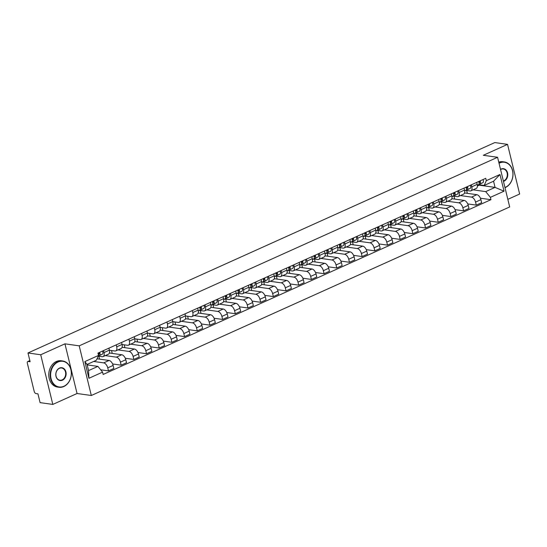 <?xml version="1.0" encoding="UTF-8"?>
<svg xmlns="http://www.w3.org/2000/svg" width="547" height="547" viewBox="0 0 547 547"><rect width="100%" height="100%" fill="white"/><g stroke="black" fill="none" stroke-linecap="round" stroke-linejoin="round"><path stroke-width="0.82" d="M507.835 199.347L519.65 194.028L507.541 144.367L494.816 142.576L27.986 352.972L40.717 354.757L52.82 404.424L77.052 393.505L91.315 395.502L509.688 206.944L497.579 157.283L79.206 345.841L64.943 343.837L40.717 354.757M52.82 404.424L40.095 402.633L37.948 393.847L35.965 393.567A2.126 1.156 -114.3 0 1 34.201 391.399L27.35 363.29A2.126 1.156 -114.3 0 1 27.753 361.533L29.846 360.596M507.541 144.367L483.316 155.286L497.579 157.283M29.873 360.705L28.143 361.485L30.126 361.765L27.986 352.972M28.143 361.485A2.126 1.156 -114.3 0 0 27.753 361.533M93.66 361.464L103.691 362.873A4.889 2.66 65.7 0 1 107.745 367.857L108.484 370.887L113.851 368.466L113.113 365.437A4.889 2.66 -114.3 0 0 109.051 360.459L97.045 358.77M103.082 356.603L108.45 354.183A4.889 2.66 -114.3 0 0 109.379 350.142L104.019 352.562A4.889 2.66 65.7 0 1 103.082 356.603A4.889 2.66 65.7 0 1 102.186 356.719L98.2 356.159M104.019 352.562L103.533 350.586M100.675 369.793L108.484 370.887M109.379 350.142L108.901 348.165M105.297 355.605L116.374 357.157A4.889 2.66 65.7 0 1 120.429 362.141L121.167 365.17L126.535 362.75L125.796 359.721A4.889 2.66 -114.3 0 0 121.735 354.743L109.4 353.006M116.217 344.87L116.702 346.846A4.889 2.66 65.7 0 1 115.766 350.887A4.889 2.66 65.7 0 1 114.87 351.003L109.407 350.23M99.554 359.126L98.85 356.247M112.607 363.967L121.167 365.17M115.766 350.887L121.133 348.466A4.889 2.66 -114.3 0 0 122.063 344.425L121.584 342.449M117.981 349.889L129.051 351.441A4.889 2.66 65.7 0 1 133.112 356.425L133.851 359.454L139.218 357.034L138.48 354.005A4.889 2.66 -114.3 0 0 134.418 349.027L122.084 347.29M128.901 339.154L129.379 341.13A4.889 2.66 65.7 0 1 128.449 345.171A4.889 2.66 65.7 0 1 127.554 345.287L122.084 344.514M112.231 353.41L111.533 350.531M125.29 358.251L133.851 359.454M128.449 345.171L133.81 342.75A4.889 2.66 -114.3 0 0 134.747 338.709L134.268 336.733M130.665 344.172L141.735 345.725A4.889 2.66 65.7 0 1 145.796 350.709L146.534 353.738L151.895 351.318L151.157 348.289A4.889 2.66 -114.3 0 0 147.102 343.311L134.767 341.574M141.584 333.438L142.063 335.414A4.889 2.66 65.7 0 1 141.133 339.455A4.889 2.66 65.7 0 1 140.237 339.571L134.767 338.798M124.914 347.694L124.217 344.815M137.974 352.535L146.534 353.738M141.133 339.455L146.493 337.034A4.889 2.66 -114.3 0 0 147.43 332.993L146.952 331.017M143.348 338.456L154.418 340.008A4.889 2.66 65.7 0 1 158.48 344.993L159.218 348.022L164.579 345.601L163.84 342.572A4.889 2.66 -114.3 0 0 159.786 337.595L147.451 335.858M154.268 327.721L154.746 329.697A4.889 2.66 65.7 0 1 153.816 333.738A4.889 2.66 65.7 0 1 152.921 333.855L147.451 333.082M137.598 341.978L136.9 339.099M150.657 346.819L159.218 348.022M153.816 333.738L159.177 331.318A4.889 2.66 -114.3 0 0 160.114 327.277L159.635 325.301M156.032 332.74L167.102 334.292A4.889 2.66 65.7 0 1 171.156 339.277L171.895 342.306L177.262 339.885L176.524 336.856A4.889 2.66 -114.3 0 0 172.469 331.879L160.134 330.142M166.951 322.005L167.43 323.981A4.889 2.66 65.7 0 1 166.493 328.022A4.889 2.66 65.7 0 1 165.604 328.138L160.134 327.366M150.281 336.261L149.584 333.383M163.341 341.102L171.895 342.306M166.493 328.022L171.861 325.602A4.889 2.66 -114.3 0 0 172.797 321.561L172.319 319.585M168.708 327.024L179.785 328.576A4.889 2.66 65.7 0 1 183.84 333.561L184.578 336.59L189.946 334.169L189.207 331.14A4.889 2.66 -114.3 0 0 185.153 326.162L172.818 324.426M179.635 316.289L180.113 318.265A4.889 2.66 65.7 0 1 179.177 322.306A4.889 2.66 65.7 0 1 178.288 322.422L172.818 321.65M162.965 330.545L162.268 327.667M176.018 335.386L184.578 336.59M179.177 322.306L184.544 319.886A4.889 2.66 -114.3 0 0 185.481 315.845L184.995 313.869M181.392 321.308L192.469 322.86A4.889 2.66 65.7 0 1 196.523 327.844L197.262 330.873L202.629 328.453L201.891 325.424A4.889 2.66 -114.3 0 0 197.836 320.446L185.495 318.71M192.318 310.573L192.797 312.549A4.889 2.66 65.7 0 1 191.86 316.59A4.889 2.66 65.7 0 1 190.965 316.706L185.501 315.934M175.649 324.829L174.944 321.951M188.701 329.67L197.262 330.873M191.86 316.59L197.228 314.169A4.889 2.66 -114.3 0 0 198.164 310.128L197.679 308.159M194.076 315.592L205.152 317.144A4.889 2.66 65.7 0 1 209.207 322.128L209.945 325.157L215.313 322.737L214.574 319.708A4.889 2.66 -114.3 0 0 210.52 314.73L198.178 312.993M204.995 304.857L205.481 306.833A4.889 2.66 65.7 0 1 204.544 310.874A4.889 2.66 65.7 0 1 203.648 310.99L199.641 310.423M188.332 319.113L187.628 316.234M201.385 323.954L209.945 325.157M204.544 310.874L209.911 308.453A4.889 2.66 -114.3 0 0 210.848 304.412L210.363 302.443M206.759 309.875L217.836 311.428A4.889 2.66 65.7 0 1 221.891 316.412L222.629 319.441L227.996 317.021L227.258 313.992A4.889 2.66 -114.3 0 0 223.203 309.014L210.862 307.284M217.679 299.141L218.164 301.117A4.889 2.66 65.7 0 1 217.227 305.158A4.889 2.66 65.7 0 1 216.332 305.274L212.325 304.706M201.016 313.397L200.311 310.518M214.068 318.238L222.629 319.441M217.227 305.158L222.595 302.737A4.889 2.66 -114.3 0 0 223.525 298.696L223.046 296.727M219.443 304.159L230.519 305.711A4.889 2.66 65.7 0 1 234.574 310.696L235.313 313.725L240.68 311.305L239.942 308.276A4.889 2.66 -114.3 0 0 235.88 303.298L223.545 301.568M230.362 293.424L230.848 295.401A4.889 2.66 65.7 0 1 229.911 299.441A4.889 2.66 65.7 0 1 229.015 299.558L225.008 298.99M213.699 307.681L212.995 304.802M226.752 312.522L235.313 313.725M229.911 299.441L235.278 297.021A4.889 2.66 -114.3 0 0 236.208 292.98L235.73 291.011M232.126 298.443L243.203 299.995A4.889 2.66 65.7 0 1 247.258 304.98L247.996 308.009L253.364 305.588L252.625 302.559A4.889 2.66 -114.3 0 0 248.564 297.582L236.229 295.852M243.046 287.708L243.531 289.684A4.889 2.66 65.7 0 1 242.595 293.725A4.889 2.66 65.7 0 1 241.699 293.842L237.692 293.274M226.383 301.965L225.679 299.086M239.436 306.805L247.996 308.009M242.595 293.725L247.962 291.305A4.889 2.66 -114.3 0 0 248.892 287.264L248.413 285.295M244.81 292.727L255.88 294.279A4.889 2.66 65.7 0 1 259.941 299.264L260.68 302.293L266.047 299.872L265.309 296.843A4.889 2.66 -114.3 0 0 261.247 291.866L248.912 290.136M255.729 281.992L256.208 283.968A4.889 2.66 65.7 0 1 255.278 288.009A4.889 2.66 65.7 0 1 254.382 288.125L250.376 287.558M239.06 296.248L238.362 293.37M252.119 301.089L260.68 302.293M255.278 288.009L260.645 285.589A4.889 2.66 -114.3 0 0 261.575 281.548L261.097 279.579M257.493 287.011L268.563 288.563A4.889 2.66 65.7 0 1 272.625 293.548L273.363 296.577L278.724 294.156L277.985 291.127A4.889 2.66 -114.3 0 0 273.931 286.149L261.596 284.419M268.413 276.276L268.892 278.252A4.889 2.66 65.7 0 1 267.962 282.293A4.889 2.66 65.7 0 1 267.066 282.409L263.052 281.842M251.743 290.532L251.046 287.654M264.803 295.373L273.363 296.577M267.962 282.293L273.322 279.873A4.889 2.66 -114.3 0 0 274.259 275.832L273.78 273.862M270.177 281.295L281.247 282.847A4.889 2.66 65.7 0 1 285.308 287.831L286.047 290.86L291.407 288.44L290.669 285.411A4.889 2.66 -114.3 0 0 286.614 280.433L274.279 278.703M281.096 270.56L281.575 272.536A4.889 2.66 65.7 0 1 280.645 276.577A4.889 2.66 65.7 0 1 279.749 276.693L275.736 276.126M264.427 284.816L263.729 281.937M277.486 289.657L286.047 290.86M280.645 276.577L286.006 274.156A4.889 2.66 -114.3 0 0 286.943 270.115L286.464 268.146M282.861 275.579L293.93 277.131A4.889 2.66 65.7 0 1 297.985 282.115L298.724 285.144L304.091 282.724L303.353 279.695A4.889 2.66 -114.3 0 0 299.298 274.717L286.963 272.987M293.78 264.844L294.259 266.82A4.889 2.66 65.7 0 1 293.322 270.861A4.889 2.66 65.7 0 1 292.433 270.977L288.419 270.409M277.11 279.1L276.413 276.221M290.17 283.941L298.724 285.144M293.322 270.861L298.689 268.447A4.889 2.66 -114.3 0 0 299.626 264.399L299.147 262.43M295.537 269.862L306.614 271.415A4.889 2.66 65.7 0 1 310.669 276.399L311.407 279.428L316.775 277.008L316.036 273.979A4.889 2.66 -114.3 0 0 311.981 269.001L299.647 267.271M306.464 259.128L306.942 261.104A4.889 2.66 65.7 0 1 306.005 265.145A4.889 2.66 65.7 0 1 305.117 265.261L301.103 264.693M289.794 273.384L289.096 270.505M302.847 278.225L311.407 279.428M306.005 265.145L311.373 262.731A4.889 2.66 -114.3 0 0 312.31 258.683L311.824 256.714M308.221 264.146L319.298 265.698A4.889 2.66 65.7 0 1 323.352 270.683L324.091 273.712L329.458 271.291L328.72 268.262A4.889 2.66 -114.3 0 0 324.665 263.285L312.33 261.555M319.147 253.411L319.626 255.387A4.889 2.66 65.7 0 1 318.689 259.428A4.889 2.66 65.7 0 1 317.793 259.545L313.787 258.984M302.477 267.668L301.773 264.789M315.53 272.509L324.091 273.712M318.689 259.428L324.056 257.015A4.889 2.66 -114.3 0 0 324.993 252.967L324.508 250.998M320.904 258.43L331.981 259.982A4.889 2.66 65.7 0 1 336.036 264.967L336.774 267.996L342.142 265.575L341.403 262.546A4.889 2.66 -114.3 0 0 337.349 257.569L325.007 255.839M331.824 247.695L332.309 249.671A4.889 2.66 65.7 0 1 331.373 253.712A4.889 2.66 65.7 0 1 330.477 253.829L326.47 253.268M315.161 261.951L314.457 259.073M328.214 266.792L336.774 267.996M331.373 253.712L336.74 251.299A4.889 2.66 -114.3 0 0 337.677 247.251L337.191 245.282M333.588 252.714L344.665 254.266A4.889 2.66 65.7 0 1 348.719 259.251L349.458 262.28L354.825 259.859L354.087 256.83A4.889 2.66 -114.3 0 0 350.032 251.852L337.69 250.123M344.507 241.979L344.993 243.955A4.889 2.66 65.7 0 1 344.056 247.996A4.889 2.66 65.7 0 1 343.16 248.112L339.154 247.552M327.844 256.235L327.14 253.357M340.897 261.076L349.458 262.28M344.056 247.996L349.424 245.582A4.889 2.66 -114.3 0 0 350.36 241.535L349.875 239.565M346.272 246.998L357.348 248.55A4.889 2.66 65.7 0 1 361.403 253.535L362.141 256.564L367.509 254.143L366.77 251.114A4.889 2.66 -114.3 0 0 362.709 246.136L350.374 244.406M357.191 236.263L357.676 238.239A4.889 2.66 65.7 0 1 356.74 242.28A4.889 2.66 65.7 0 1 355.844 242.396L351.837 241.836M340.528 250.519L339.824 247.641M353.581 255.36L362.141 256.564M356.74 242.28L362.107 239.866A4.889 2.66 -114.3 0 0 363.037 235.819L362.558 233.849M358.955 241.282L370.032 242.834A4.889 2.66 65.7 0 1 374.086 247.818L374.825 250.847L380.192 248.427L379.454 245.398A4.889 2.66 -114.3 0 0 375.392 240.42L363.058 238.69M369.875 230.547L370.36 232.523A4.889 2.66 65.7 0 1 369.423 236.564A4.889 2.66 65.7 0 1 368.528 236.68L364.521 236.119M353.212 244.803L352.507 241.924M366.264 249.644L374.825 250.847M369.423 236.564L374.791 234.15A4.889 2.66 -114.3 0 0 375.721 230.102L375.242 228.133M371.639 235.566L382.715 237.118A4.889 2.66 65.7 0 1 386.77 242.102L387.508 245.131L392.876 242.711L392.137 239.682A4.889 2.66 -114.3 0 0 388.076 234.704L375.741 232.974M382.558 224.831L383.037 226.807A4.889 2.66 65.7 0 1 382.107 230.848A4.889 2.66 65.7 0 1 381.211 230.964L377.204 230.403M365.888 239.087L365.191 236.208M378.948 243.928L387.508 245.131M382.107 230.848L387.474 228.434A4.889 2.66 -114.3 0 0 388.404 224.386L387.926 222.417M384.322 229.849L395.392 231.402A4.889 2.66 65.7 0 1 399.454 236.386L400.192 239.415L405.553 236.995L404.814 233.966A4.889 2.66 -114.3 0 0 400.76 228.988L388.425 227.258M395.242 219.115L395.72 221.091A4.889 2.66 65.7 0 1 394.79 225.132A4.889 2.66 65.7 0 1 393.895 225.248L389.881 224.687M378.572 233.371L377.874 230.492M391.631 238.212L400.192 239.415M394.79 225.132L400.151 222.718A4.889 2.66 -114.3 0 0 401.088 218.67L400.609 216.701M397.006 224.133L408.076 225.685A4.889 2.66 65.7 0 1 412.137 230.67L412.876 233.699L418.236 231.278L417.498 228.249A4.889 2.66 -114.3 0 0 413.443 223.272L401.108 221.542M407.925 213.398L408.404 215.374A4.889 2.66 65.7 0 1 407.474 219.415A4.889 2.66 65.7 0 1 406.578 219.532L402.565 218.971M391.255 227.655L390.558 224.776M404.315 232.502L412.876 233.699M407.474 219.415L412.835 217.002A4.889 2.66 -114.3 0 0 413.771 212.954L413.293 210.985M409.689 218.417L420.759 219.976A4.889 2.66 65.7 0 1 424.814 224.954L425.552 227.983L430.92 225.562L430.181 222.533A4.889 2.66 -114.3 0 0 426.127 217.556L413.792 215.826M420.609 207.682L421.087 209.658A4.889 2.66 65.7 0 1 420.151 213.699A4.889 2.66 65.7 0 1 419.262 213.815L415.248 213.255M403.939 221.938L403.242 219.06M416.999 226.786L425.552 227.983M420.151 213.699L425.518 211.286A4.889 2.66 -114.3 0 0 426.455 207.238L425.976 205.269M422.366 212.701L433.443 214.26A4.889 2.66 65.7 0 1 437.497 219.238L438.236 222.267L443.603 219.846L442.865 216.817A4.889 2.66 -114.3 0 0 438.81 211.839L426.475 210.11M433.292 201.966L433.771 203.942A4.889 2.66 65.7 0 1 432.834 207.983A4.889 2.66 65.7 0 1 431.945 208.099L427.932 207.539M416.623 216.222L415.925 213.344M429.675 221.07L438.236 222.267M432.834 207.983L438.202 205.569A4.889 2.66 -114.3 0 0 439.138 201.522L438.653 199.552M435.05 206.985L446.126 208.544A4.889 2.66 65.7 0 1 450.181 213.521L450.919 216.55L456.287 214.13L455.548 211.101A4.889 2.66 -114.3 0 0 451.494 206.123L439.159 204.393M445.976 196.25L446.455 198.226A4.889 2.66 65.7 0 1 445.518 202.267A4.889 2.66 65.7 0 1 444.622 202.383L440.615 201.822M429.306 210.506L428.602 207.628M442.359 215.354L450.919 216.55M445.518 202.267L450.885 199.853A4.889 2.66 -114.3 0 0 451.822 195.805L451.337 193.836M447.733 201.269L458.81 202.828A4.889 2.66 65.7 0 1 462.865 207.805L463.603 210.834L468.97 208.421L468.232 205.385A4.889 2.66 -114.3 0 0 464.177 200.407L451.836 198.677M458.653 190.534L459.138 192.51A4.889 2.66 65.7 0 1 458.201 196.551A4.889 2.66 65.7 0 1 457.306 196.667L453.299 196.106M441.99 204.79L441.285 201.911M455.042 209.638L463.603 210.834M458.201 196.551L463.569 194.137A4.889 2.66 -114.3 0 0 464.506 190.089L464.02 188.12M460.417 195.552L471.493 197.111A4.889 2.66 65.7 0 1 475.548 202.089L476.287 205.118L481.654 202.705L480.916 199.669A4.889 2.66 -114.3 0 0 476.861 194.691L464.519 192.961M471.336 184.818L471.822 186.794A4.889 2.66 65.7 0 1 470.885 190.835A4.889 2.66 65.7 0 1 469.989 190.951L465.982 190.39M454.673 199.074L453.969 196.195M467.726 203.922L476.287 205.118M470.885 190.835L476.252 188.421A4.889 2.66 -114.3 0 0 477.189 184.373L476.704 182.404M97.906 366.387L102.583 372.124L88.922 378.285L84.853 361.594L98.515 355.441L96.409 360.227L87.055 364.446L88.559 370.599L97.906 366.387L87.164 364.883M477.387 186.021L479.261 185.18L495.062 187.395L493.558 181.235L484.211 185.447L486.317 180.66L485.75 178.329L97.94 353.109L98.515 355.441M486.317 180.66L499.972 174.507L504.04 191.19L490.386 197.351L485.709 191.607L495.062 187.395L504.04 191.19M102.583 372.124L103.151 374.463L490.953 199.682L490.386 197.351M91.315 395.502L79.206 345.841M77.052 393.505L64.943 343.837M479.261 185.18L479.151 184.742M473.1 189.836L485.709 191.607M484.211 185.447L478.666 184.674M480.41 198.205L490.953 199.682M467.357 193.358L466.653 190.479M88.922 378.285L88.559 370.599M84.853 361.594L87.055 364.446M493.558 181.235L499.972 174.507M98.617 354.353L98.85 354.244A1.272 0.691 -114.3 0 0 98.891 352.678M98.241 356.056L99.424 355.495A2.653 1.443 -114.3 0 0 99.575 352.371M98.207 356.138L102.351 354.176A2.653 1.443 -114.3 0 0 102.508 351.051M98.296 355.926A2.653 1.443 -114.3 0 0 98.193 352.993M63.924 386.25A12.964 10.29 98 0 0 70.891 369.663A12.964 10.29 98 0 0 58.016 362.018A12.964 10.29 98 0 0 51.049 378.606A12.964 10.29 98 0 0 63.924 386.25M57.75 361.69A13.278 10.543 -82 0 1 62.625 360.958A13.278 10.543 -82 0 1 71.363 372.507A13.278 10.543 -82 0 1 63.808 386.524A13.278 10.543 -82 0 1 58.932 387.262A13.278 10.543 -82 0 1 50.194 375.707A13.278 10.543 -82 0 1 57.75 361.69M62.447 380.192A6.482 5.149 -82 0 1 56.013 376.37A6.482 5.149 -82 0 1 59.493 368.076A6.482 5.149 -82 0 1 65.927 371.898A6.482 5.149 -82 0 1 62.447 380.192M59.377 368.35A6.161 4.896 98 0 0 55.869 374.852A6.161 4.896 98 0 0 59.924 380.213A6.161 4.896 98 0 0 62.18 379.871A6.161 4.896 98 0 0 65.688 373.369A6.161 4.896 98 0 0 61.633 368.008A6.161 4.896 98 0 0 59.377 368.35M58.932 387.262L57.524 387.064A13.278 10.543 -82 0 1 48.786 375.509A13.278 10.543 -82 0 1 56.341 361.499A13.278 10.543 -82 0 1 61.216 360.76L62.625 360.958M504.943 187.464A12.964 10.29 98 0 0 505.551 187.218A12.964 10.29 98 0 0 512.512 170.63A12.964 10.29 98 0 0 499.643 162.979A12.964 10.29 98 0 0 499.042 163.28M498.939 162.862A13.278 10.543 -82 0 1 499.377 162.657A13.278 10.543 -82 0 1 504.245 161.919A13.278 10.543 -82 0 1 512.99 173.474A13.278 10.543 -82 0 1 505.428 187.491A13.278 10.543 -82 0 1 504.99 187.676M500.526 169.358A6.482 5.149 -82 0 1 501.12 169.044A6.482 5.149 -82 0 1 507.554 172.866A6.482 5.149 -82 0 1 504.074 181.16A6.482 5.149 -82 0 1 503.459 181.385M503.363 181.002A6.161 4.896 98 0 0 503.808 180.831A6.161 4.896 98 0 0 507.315 174.329A6.161 4.896 98 0 0 503.261 168.968A6.161 4.896 98 0 0 500.997 169.31A6.161 4.896 98 0 0 500.567 169.536M498.768 162.144A13.278 10.543 -82 0 1 502.843 161.721L504.245 161.919M200.079 308.624L200.311 308.515A1.272 0.691 -114.3 0 0 200.352 306.949M198.315 310.928L200.886 309.766A2.653 1.443 -114.3 0 0 201.043 306.641M198.329 311.045L203.812 308.453A2.653 1.443 -114.3 0 0 203.969 305.322M199.505 310.395A2.653 1.443 -114.3 0 0 199.662 307.264M212.762 302.908L212.995 302.799A1.272 0.691 -114.3 0 0 213.036 301.233M211.005 305.267L213.569 304.057A2.653 1.443 -114.3 0 0 213.727 300.925M211.012 305.329L216.496 302.737A2.653 1.443 -114.3 0 0 216.653 299.606M212.188 304.679L210.998 305.212L212.188 304.679A2.653 1.443 -114.3 0 0 212.339 301.547M225.446 297.192L225.679 297.083A1.272 0.691 -114.3 0 0 225.72 295.517M223.682 299.551L226.253 298.341A2.653 1.443 -114.3 0 0 226.403 295.209M223.696 299.612L229.179 297.021A2.653 1.443 -114.3 0 0 229.337 293.889M223.682 299.524L224.872 298.963A2.653 1.443 -114.3 0 0 225.022 295.831M238.123 291.476L238.362 291.366A1.272 0.691 -114.3 0 0 238.403 289.801M236.366 293.835L238.936 292.624A2.653 1.443 -114.3 0 0 239.087 289.493M236.372 293.896L241.863 291.305A2.653 1.443 -114.3 0 0 242.013 288.173M236.366 293.807L237.548 293.247A2.653 1.443 -114.3 0 0 237.706 290.115M250.806 285.76L251.039 285.65A1.272 0.691 -114.3 0 0 251.087 284.084M249.049 288.119L251.613 286.908A2.653 1.443 -114.3 0 0 251.77 283.777M249.056 288.18L254.546 285.589A2.653 1.443 -114.3 0 0 254.697 282.457M249.049 288.091L250.232 287.531A2.653 1.443 -114.3 0 0 250.389 284.399M263.49 280.043L263.722 279.934A1.272 0.691 -114.3 0 0 263.77 278.368M261.726 282.348L264.297 281.192A2.653 1.443 -114.3 0 0 264.454 278.061M261.74 282.464L267.223 279.873A2.653 1.443 -114.3 0 0 267.38 276.741M262.916 281.814A2.653 1.443 -114.3 0 0 263.073 278.683M276.173 274.327L276.406 274.218A1.272 0.691 -114.3 0 0 276.454 272.652M274.416 276.686L276.98 275.476A2.653 1.443 -114.3 0 0 277.138 272.344M274.423 276.748L279.907 274.156A2.653 1.443 -114.3 0 0 280.064 271.025M275.599 276.098L274.409 276.632L275.599 276.098A2.653 1.443 -114.3 0 0 275.756 272.967M288.857 268.611L289.089 268.502A1.272 0.691 -114.3 0 0 289.137 266.936M287.1 270.97L289.664 269.76A2.653 1.443 -114.3 0 0 289.821 266.628M287.107 271.032L292.59 268.44A2.653 1.443 -114.3 0 0 292.748 265.309M287.093 270.943L288.283 270.382A2.653 1.443 -114.3 0 0 288.44 267.251M301.541 262.895L301.773 262.786A1.272 0.691 -114.3 0 0 301.821 261.22M299.783 265.254L302.347 264.044A2.653 1.443 -114.3 0 0 302.505 260.912M299.79 265.316L305.274 262.724A2.653 1.443 -114.3 0 0 305.431 259.593M299.777 265.227L300.966 264.666A2.653 1.443 -114.3 0 0 301.123 261.534M314.224 257.179L314.457 257.069A1.272 0.691 -114.3 0 0 314.498 255.504M312.467 259.538L315.031 258.328A2.653 1.443 -114.3 0 0 315.188 255.196M312.474 259.599L317.957 257.008A2.653 1.443 -114.3 0 0 318.115 253.876M312.46 259.51L313.65 258.95A2.653 1.443 -114.3 0 0 313.807 255.818M326.908 251.463L327.14 251.353A1.272 0.691 -114.3 0 0 327.181 249.788M325.144 253.767L327.715 252.611A2.653 1.443 -114.3 0 0 327.872 249.48M325.157 253.883L330.641 251.292A2.653 1.443 -114.3 0 0 330.798 248.16M326.333 253.234A2.653 1.443 -114.3 0 0 326.491 250.102M339.591 245.747L339.824 245.637A1.272 0.691 -114.3 0 0 339.865 244.071M337.834 248.106L340.398 246.895A2.653 1.443 -114.3 0 0 340.555 243.764M337.841 248.167L343.325 245.576A2.653 1.443 -114.3 0 0 343.482 242.444M339.017 247.517L337.827 248.051L339.017 247.517A2.653 1.443 -114.3 0 0 339.167 244.386M352.275 240.03L352.507 239.921A1.272 0.691 -114.3 0 0 352.548 238.355M350.518 242.389L353.082 241.179A2.653 1.443 -114.3 0 0 353.239 238.048M350.524 242.458L356.008 239.859A2.653 1.443 -114.3 0 0 356.165 236.728M350.511 242.362L351.7 241.801A2.653 1.443 -114.3 0 0 351.851 238.67M364.952 234.314L365.191 234.205A1.272 0.691 -114.3 0 0 365.232 232.639M363.194 236.673L365.765 235.463A2.653 1.443 -114.3 0 0 365.916 232.331M363.201 236.742L368.692 234.143A2.653 1.443 -114.3 0 0 368.842 231.012M363.194 236.646L364.377 236.085A2.653 1.443 -114.3 0 0 364.534 232.954M377.635 228.598L377.868 228.489A1.272 0.691 -114.3 0 0 377.915 226.923M375.878 230.957L378.442 229.747A2.653 1.443 -114.3 0 0 378.599 226.615M375.885 231.025L381.375 228.427A2.653 1.443 -114.3 0 0 381.526 225.296M375.878 230.93L377.061 230.369A2.653 1.443 -114.3 0 0 377.218 227.237M390.319 222.882L390.551 222.773A1.272 0.691 -114.3 0 0 390.599 221.207M388.555 225.186L391.126 224.031A2.653 1.443 -114.3 0 0 391.283 220.899M388.568 225.309L394.052 222.711A2.653 1.443 -114.3 0 0 394.209 219.579M389.744 224.653A2.653 1.443 -114.3 0 0 389.902 221.521M403.002 217.166L403.235 217.056A1.272 0.691 -114.3 0 0 403.283 215.491M401.245 219.525L403.809 218.315A2.653 1.443 -114.3 0 0 403.966 215.183M401.252 219.593L406.736 216.995A2.653 1.443 -114.3 0 0 406.893 213.863M401.245 219.497L402.428 218.937A2.653 1.443 -114.3 0 0 402.585 215.805M415.686 211.45L415.918 211.34A1.272 0.691 -114.3 0 0 415.966 209.781M413.929 213.809L416.493 212.598A2.653 1.443 -114.3 0 0 416.65 209.467M413.935 213.877L419.419 211.279A2.653 1.443 -114.3 0 0 419.576 208.147M413.922 213.781L415.111 213.221A2.653 1.443 -114.3 0 0 415.269 210.089M428.369 205.734L428.602 205.624A1.272 0.691 -114.3 0 0 428.65 204.065M426.612 208.092L429.176 206.882A2.653 1.443 -114.3 0 0 429.333 203.751M426.619 208.161L432.103 205.563A2.653 1.443 -114.3 0 0 432.26 202.431M426.605 208.065L427.795 207.504A2.653 1.443 -114.3 0 0 427.952 204.373M441.053 200.017L441.285 199.908A1.272 0.691 -114.3 0 0 441.326 198.349M439.296 202.376L441.86 201.166A2.653 1.443 -114.3 0 0 442.017 198.035M439.303 202.445L444.786 199.846A2.653 1.443 -114.3 0 0 444.943 196.715M439.289 202.349L440.479 201.788A2.653 1.443 -114.3 0 0 440.636 198.657M453.736 194.301L453.969 194.192A1.272 0.691 -114.3 0 0 454.01 192.633M451.979 196.66L454.543 195.45A2.653 1.443 -114.3 0 0 454.701 192.318M451.986 196.729L457.47 194.13A2.653 1.443 -114.3 0 0 457.627 190.999M451.972 196.633L453.162 196.072A2.653 1.443 -114.3 0 0 453.319 192.941M466.42 188.585L466.653 188.476A1.272 0.691 -114.3 0 0 466.694 186.917M464.663 190.944L467.227 189.734A2.653 1.443 -114.3 0 0 467.384 186.602M464.67 191.012L470.153 188.414A2.653 1.443 -114.3 0 0 470.311 185.283M465.846 190.356L464.656 190.889L465.846 190.356A2.653 1.443 -114.3 0 0 465.996 187.224M479.104 182.869L479.336 182.76A1.272 0.691 -114.3 0 0 479.377 181.201M477.346 185.228L479.91 184.018A2.653 1.443 -114.3 0 0 480.068 180.886M477.353 185.296L482.837 182.698A2.653 1.443 -114.3 0 0 482.994 179.566M477.34 185.201L478.529 184.64A2.653 1.443 -114.3 0 0 478.68 181.508M476.861 194.691L471.493 197.111M464.177 200.407L458.81 202.828M451.494 206.123L446.126 208.544M438.81 211.839L433.443 214.26M426.127 217.556L420.759 219.976M413.443 223.272L408.076 225.685M400.76 228.988L395.392 231.402M388.076 234.704L382.715 237.118M375.392 240.42L370.032 242.834M362.709 246.136L357.348 248.55M350.032 251.852L344.665 254.266M337.349 257.569L331.981 259.982M324.665 263.285L319.298 265.698M311.981 269.001L306.614 271.415M299.298 274.717L293.93 277.131M286.614 280.433L281.247 282.847M273.931 286.149L268.563 288.563M261.247 291.866L255.88 294.279M248.564 297.582L243.203 299.995M235.88 303.298L230.519 305.711M223.203 309.014L217.836 311.428M210.52 314.73L205.152 317.144M197.836 320.446L192.469 322.86M185.153 326.162L179.785 328.576M172.469 331.879L167.102 334.292M159.786 337.595L154.418 340.008M147.102 343.311L141.735 345.725M134.418 349.027L129.051 351.441M121.735 354.743L116.374 357.157M109.051 360.459L103.691 362.873M464.506 190.089L459.138 192.51M451.822 195.805L446.455 198.226M439.138 201.522L433.771 203.942M426.455 207.238L421.087 209.658M413.771 212.954L408.404 215.374M401.088 218.67L395.72 221.091M388.404 224.386L383.037 226.807M375.721 230.102L370.36 232.523M363.037 235.819L357.676 238.239M350.36 241.535L344.993 243.955M337.677 247.251L332.309 249.671M324.993 252.967L319.626 255.387M312.31 258.683L306.942 261.104M299.626 264.399L294.259 266.82M286.943 270.115L281.575 272.536M274.259 275.832L268.892 278.252M261.575 281.548L256.208 283.968M248.892 287.264L243.531 289.684M236.208 292.98L230.848 295.401M223.525 298.696L218.164 301.117M210.848 304.412L205.481 306.833M198.164 310.128L192.797 312.549M185.481 315.845L180.113 318.265M172.797 321.561L167.43 323.981M160.114 327.277L154.746 329.697M147.43 332.993L142.063 335.414M134.747 338.709L129.379 341.13M122.063 344.425L116.702 346.846M477.189 184.373L471.822 186.794M468.232 205.385L462.865 207.805M455.548 211.101L450.181 213.521M442.865 216.817L437.497 219.238M430.181 222.533L424.814 224.954M417.498 228.249L412.137 230.67M404.814 233.966L399.454 236.386M392.137 239.682L386.77 242.102M379.454 245.398L374.086 247.818M366.77 251.114L361.403 253.535M354.087 256.83L348.719 259.251M341.403 262.546L336.036 264.967M328.72 268.262L323.352 270.683M316.036 273.979L310.669 276.399M303.353 279.695L297.985 282.115M290.669 285.411L285.308 287.831M277.985 291.127L272.625 293.548M265.309 296.843L259.941 299.264M252.625 302.559L247.258 304.98M239.942 308.276L234.574 310.696M227.258 313.992L221.891 316.412M214.574 319.708L209.207 322.128M201.891 325.424L196.523 327.844M189.207 331.14L183.84 333.561M176.524 336.856L171.156 339.277M163.84 342.572L158.48 344.993M151.157 348.289L145.796 350.709M138.48 354.005L133.112 356.425M125.796 359.721L120.429 362.141M113.113 365.437L107.745 367.857M480.916 199.669L475.548 202.089M99.424 355.495L102.351 354.176M200.886 309.766L203.812 308.453M213.569 304.057L216.496 302.737M226.253 298.341L229.179 297.021M223.675 299.496L224.872 298.963M238.936 292.624L241.863 291.305M236.359 293.78L237.548 293.247M251.613 286.908L254.546 285.589M249.042 288.064L250.232 287.531M264.297 281.192L267.223 279.873M276.98 275.476L279.907 274.156M289.664 269.76L292.59 268.44M287.093 270.915L288.283 270.382M302.347 264.044L305.274 262.724M299.777 265.199L300.966 264.666M315.031 258.328L317.957 257.008M312.46 259.483L313.65 258.95M327.715 252.611L330.641 251.292M340.398 246.895L343.325 245.576M353.082 241.179L356.008 239.859M350.504 242.335L351.7 241.801M365.765 235.463L368.692 234.143M363.187 236.619L364.377 236.085M378.442 229.747L381.375 228.427M375.871 230.902L377.061 230.369M391.126 224.031L394.052 222.711M403.809 218.315L406.736 216.995M401.238 219.47L402.428 218.937M416.493 212.598L419.419 211.279M413.922 213.754L415.111 213.221M429.176 206.882L432.103 205.563M426.605 208.038L427.795 207.504M441.86 201.166L444.786 199.846M439.289 202.322L440.479 201.788M454.543 195.45L457.47 194.13M451.972 196.605L453.162 196.072M467.227 189.734L470.153 188.414M479.91 184.018L482.837 182.698M477.34 185.173L478.529 184.64"/></g></svg>
